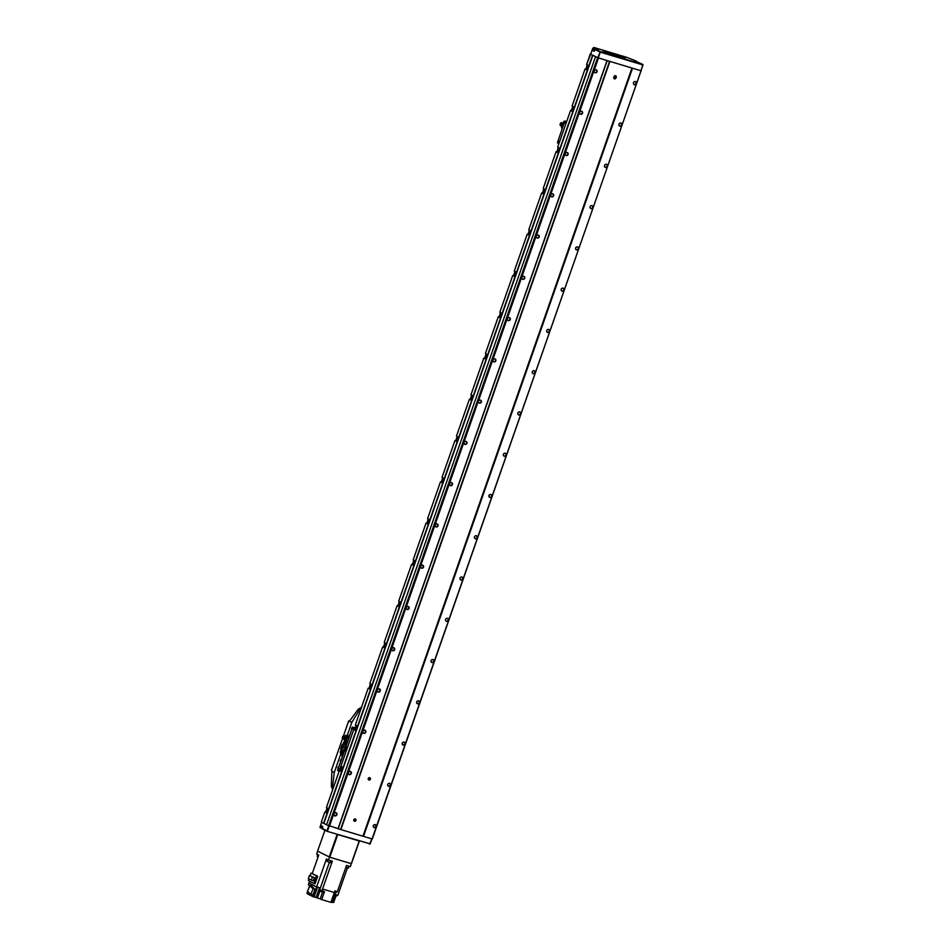 <?xml version="1.0" encoding="UTF-8"?>
<svg xmlns="http://www.w3.org/2000/svg" width="950" height="950" viewBox="0 0 950 950"><rect width="100%" height="100%" fill="white"/><g stroke="black" fill="none" stroke-linecap="round" stroke-linejoin="round"><path stroke-width="1.43" d="M334.091 813.865A1.461 1.259 116.9 0 0 336.514 814.589A1.461 1.259 116.9 0 0 334.091 813.865M333.973 813.853A1.758 1.52 116.9 0 0 336.894 814.732A1.758 1.52 116.9 0 0 333.973 813.853M348.543 772.599A1.461 1.259 116.9 0 0 350.966 773.324A1.461 1.259 116.9 0 0 348.543 772.599M348.424 772.587A1.758 1.52 116.9 0 0 351.346 773.466A1.758 1.52 116.9 0 0 348.424 772.587M362.995 731.334A1.461 1.259 116.9 0 0 365.418 732.058A1.461 1.259 116.9 0 0 362.995 731.334M362.876 731.322A1.758 1.52 116.9 0 0 365.798 732.201A1.758 1.52 116.9 0 0 362.876 731.322M377.447 690.068A1.461 1.259 116.9 0 0 379.869 690.793A1.461 1.259 116.9 0 0 377.447 690.068M377.328 690.056A1.758 1.52 116.9 0 0 380.249 690.935A1.758 1.52 116.9 0 0 377.328 690.056M391.899 648.803A1.461 1.259 116.9 0 0 394.309 649.527A1.461 1.259 116.9 0 0 391.899 648.803M391.78 648.791A1.758 1.52 116.9 0 0 394.689 649.669A1.758 1.52 116.9 0 0 391.78 648.791M406.351 607.537A1.461 1.259 116.9 0 0 408.761 608.261A1.461 1.259 116.9 0 0 406.351 607.537M406.232 607.525A1.758 1.52 116.9 0 0 409.141 608.404A1.758 1.52 116.9 0 0 406.232 607.525M420.803 566.259A1.461 1.259 116.9 0 0 423.213 566.996A1.461 1.259 116.9 0 0 420.803 566.259M420.684 566.259A1.758 1.52 116.9 0 0 423.593 567.138A1.758 1.52 116.9 0 0 420.684 566.259M435.254 524.994A1.461 1.259 116.9 0 0 437.665 525.73A1.461 1.259 116.9 0 0 435.254 524.994M435.136 524.994A1.758 1.52 116.9 0 0 438.045 525.872A1.758 1.52 116.9 0 0 435.136 524.994M449.706 483.728A1.461 1.259 116.9 0 0 452.117 484.464A1.461 1.259 116.9 0 0 449.706 483.728M449.588 483.728A1.758 1.52 116.9 0 0 452.497 484.607A1.758 1.52 116.9 0 0 449.588 483.728M464.146 442.463A1.461 1.259 116.9 0 0 466.569 443.199A1.461 1.259 116.9 0 0 464.146 442.463M464.039 442.463A1.758 1.52 116.9 0 0 466.949 443.341A1.758 1.52 116.9 0 0 464.039 442.463M536.406 236.134A1.461 1.259 116.9 0 0 538.828 236.859A1.461 1.259 116.9 0 0 536.406 236.134M536.299 236.123A1.758 1.52 116.9 0 0 539.208 237.001A1.758 1.52 116.9 0 0 536.299 236.123M550.857 194.869A1.461 1.259 116.9 0 0 553.28 195.593A1.461 1.259 116.9 0 0 550.857 194.869M550.751 194.857A1.758 1.52 116.9 0 0 553.66 195.736A1.758 1.52 116.9 0 0 550.751 194.857M565.309 153.603A1.461 1.259 116.9 0 0 567.732 154.328A1.461 1.259 116.9 0 0 565.309 153.603M565.202 153.591A1.758 1.52 116.9 0 0 568.112 154.47A1.758 1.52 116.9 0 0 565.202 153.591M521.954 277.4A1.461 1.259 116.9 0 0 524.376 278.124A1.461 1.259 116.9 0 0 521.954 277.4M521.847 277.388A1.758 1.52 116.9 0 0 524.756 278.267A1.758 1.52 116.9 0 0 521.847 277.388M507.502 318.666A1.461 1.259 116.9 0 0 509.924 319.39A1.461 1.259 116.9 0 0 507.502 318.666M507.395 318.654A1.758 1.52 116.9 0 0 510.304 319.532A1.758 1.52 116.9 0 0 507.395 318.654M493.05 359.931A1.461 1.259 116.9 0 0 495.473 360.656A1.461 1.259 116.9 0 0 493.05 359.931M492.943 359.931A1.758 1.52 116.9 0 0 495.853 360.798A1.758 1.52 116.9 0 0 492.943 359.931M478.598 401.197A1.461 1.259 116.9 0 0 481.021 401.933A1.461 1.259 116.9 0 0 478.598 401.197M478.491 401.197A1.758 1.52 116.9 0 0 481.401 402.064A1.758 1.52 116.9 0 0 478.491 401.197M604.628 165.431A1.461 1.259 116.9 0 0 607.05 166.167A1.461 1.259 116.9 0 0 604.628 165.431M604.509 165.431A1.758 1.52 116.9 0 0 607.43 166.309A1.758 1.52 116.9 0 0 604.509 165.431M590.176 206.696A1.461 1.259 116.9 0 0 592.598 207.433A1.461 1.259 116.9 0 0 590.176 206.696M590.069 206.696A1.758 1.52 116.9 0 0 592.978 207.575A1.758 1.52 116.9 0 0 590.069 206.696M575.724 247.962A1.461 1.259 116.9 0 0 578.146 248.698A1.461 1.259 116.9 0 0 575.724 247.962M575.617 247.962A1.758 1.52 116.9 0 0 578.526 248.841A1.758 1.52 116.9 0 0 575.617 247.962M561.272 289.239A1.461 1.259 116.9 0 0 563.694 289.964A1.461 1.259 116.9 0 0 561.272 289.239M561.165 289.228A1.758 1.52 116.9 0 0 564.074 290.106A1.758 1.52 116.9 0 0 561.165 289.228M546.82 330.505A1.461 1.259 116.9 0 0 549.242 331.229A1.461 1.259 116.9 0 0 546.82 330.505M546.713 330.493A1.758 1.52 116.9 0 0 549.622 331.372A1.758 1.52 116.9 0 0 546.713 330.493M532.368 371.771A1.461 1.259 116.9 0 0 534.791 372.495A1.461 1.259 116.9 0 0 532.368 371.771M532.261 371.759A1.758 1.52 116.9 0 0 535.171 372.637A1.758 1.52 116.9 0 0 532.261 371.759M517.916 413.036A1.461 1.259 116.9 0 0 520.339 413.761A1.461 1.259 116.9 0 0 517.916 413.036M517.809 413.024A1.758 1.52 116.9 0 0 520.719 413.903A1.758 1.52 116.9 0 0 517.809 413.024M503.464 454.302A1.461 1.259 116.9 0 0 505.887 455.026A1.461 1.259 116.9 0 0 503.464 454.302M503.358 454.29A1.758 1.52 116.9 0 0 506.267 455.169A1.758 1.52 116.9 0 0 503.358 454.29M489.012 495.567A1.461 1.259 116.9 0 0 491.435 496.292A1.461 1.259 116.9 0 0 489.012 495.567M488.906 495.556A1.758 1.52 116.9 0 0 491.815 496.434A1.758 1.52 116.9 0 0 488.906 495.556M474.561 536.833A1.461 1.259 116.9 0 0 476.983 537.558A1.461 1.259 116.9 0 0 474.561 536.833M474.454 536.821A1.758 1.52 116.9 0 0 477.363 537.7A1.758 1.52 116.9 0 0 474.454 536.821M460.109 578.099A1.461 1.259 116.9 0 0 462.531 578.823A1.461 1.259 116.9 0 0 460.109 578.099M460.002 578.099A1.758 1.52 116.9 0 0 462.911 578.966A1.758 1.52 116.9 0 0 460.002 578.099M445.657 619.364A1.461 1.259 116.9 0 0 448.079 620.101A1.461 1.259 116.9 0 0 445.657 619.364M445.55 619.364A1.758 1.52 116.9 0 0 448.459 620.231A1.758 1.52 116.9 0 0 445.55 619.364M431.217 660.63A1.461 1.259 116.9 0 0 433.628 661.366A1.461 1.259 116.9 0 0 431.217 660.63M431.098 660.63A1.758 1.52 116.9 0 0 434.008 661.509A1.758 1.52 116.9 0 0 431.098 660.63M416.765 701.896A1.461 1.259 116.9 0 0 419.176 702.632A1.461 1.259 116.9 0 0 416.765 701.896M416.646 701.896A1.758 1.52 116.9 0 0 419.556 702.774A1.758 1.52 116.9 0 0 416.646 701.896M402.313 743.161A1.461 1.259 116.9 0 0 404.724 743.898A1.461 1.259 116.9 0 0 402.313 743.161M402.194 743.161A1.758 1.52 116.9 0 0 405.104 744.04A1.758 1.52 116.9 0 0 402.194 743.161M387.861 784.427A1.461 1.259 116.9 0 0 390.272 785.163A1.461 1.259 116.9 0 0 387.861 784.427M387.742 784.427A1.758 1.52 116.9 0 0 390.652 785.306A1.758 1.52 116.9 0 0 387.742 784.427M373.409 825.704A1.461 1.259 116.9 0 0 375.82 826.429A1.461 1.259 116.9 0 0 373.409 825.704M373.291 825.693A1.758 1.52 116.9 0 0 376.2 826.571A1.758 1.52 116.9 0 0 373.291 825.693M594.284 70.858A1.461 1.259 116.9 0 0 596.707 71.594A1.461 1.259 116.9 0 0 594.284 70.858M594.178 70.858A1.758 1.52 116.9 0 0 597.087 71.725A1.758 1.52 116.9 0 0 594.178 70.858M579.761 112.337A1.461 1.259 116.9 0 0 582.184 113.062A1.461 1.259 116.9 0 0 579.761 112.337M579.654 112.326A1.758 1.52 116.9 0 0 582.564 113.204A1.758 1.52 116.9 0 0 579.654 112.326M619.079 124.165A1.461 1.259 116.9 0 0 621.502 124.901A1.461 1.259 116.9 0 0 619.079 124.165M618.961 124.165A1.758 1.52 116.9 0 0 621.882 125.044A1.758 1.52 116.9 0 0 618.961 124.165M633.602 82.698A1.461 1.259 116.9 0 0 636.025 83.422A1.461 1.259 116.9 0 0 633.602 82.698M633.484 82.686A1.758 1.52 116.9 0 0 636.405 83.564A1.758 1.52 116.9 0 0 633.484 82.686M353.804 819.791A1.318 1.14 116.9 0 0 355.989 820.444A1.318 1.14 116.9 0 0 353.804 819.791M353.816 820.764A1.318 1.14 116.9 0 0 354.789 818.864M368.256 778.513A1.318 1.14 116.9 0 0 370.441 779.178A1.318 1.14 116.9 0 0 368.256 778.513M368.267 779.499A1.318 1.14 116.9 0 0 369.241 777.599M571.805 110.889L570.511 110.509L571.722 111.126L573.301 106.59L572.102 105.972L585.034 69.029L586.328 69.409M585.058 69.053L586.245 69.647L587.824 65.111L586.625 64.493L590.306 53.972L597.633 57.689L609.579 61.311L340.563 829.481L372.305 839.016L641.048 70.704M340.575 771.151L339.281 770.771L340.492 771.388L342.083 766.852L340.907 766.234M355.597 728.27L355.003 729.873L353.733 729.505L354.944 730.123L356.535 725.586L355.324 724.969L368.184 688.239L369.479 688.619M368.208 688.251L369.396 688.857L370.987 684.321L369.776 683.703L382.636 646.974L383.931 647.354M382.66 646.986L383.848 647.591L385.439 643.055L384.228 642.438L397.088 605.708L398.383 606.088M397.112 605.72L398.299 606.326L399.891 601.789L398.679 601.16L411.54 564.442L412.834 564.822M411.564 564.454L412.751 565.06L414.343 560.512L413.167 559.906M427.286 523.545L425.992 523.177L427.203 523.794L428.794 519.246L427.583 518.629L440.444 481.899L441.738 482.279M440.468 481.923L441.655 482.529L443.246 477.981L442.035 477.363L454.896 440.634L456.19 441.014M454.919 440.657L456.107 441.251L457.698 436.715L456.487 436.098L469.348 399.368L470.642 399.748M528.449 234.686L527.155 234.306L528.366 234.923L529.957 230.387L528.746 229.769L541.607 193.04L542.901 193.42M528.746 229.769L541.607 193.04L542.818 193.658L544.398 189.121L543.198 188.504L556.059 151.774L557.353 152.154M556.082 151.786L557.27 152.392L558.849 147.856L557.65 147.238L570.534 110.521L557.65 147.238M513.997 275.951L512.703 275.571L513.914 276.189L515.506 271.652L514.294 271.035L527.179 234.329M499.546 317.217L498.251 316.837L499.463 317.454L501.054 312.918L499.843 312.301L512.727 275.595M485.094 358.483L483.799 358.103L485.011 358.72L486.602 354.184L485.391 353.566L498.275 316.861M469.371 399.392L470.559 399.986L472.15 395.449L470.939 394.832L483.823 358.126M326.123 812.416L324.841 812.036L326.04 812.654L327.631 808.117L326.42 807.5L339.316 770.794M615.054 75.656A1.318 1.14 -63.1 0 1 615.066 76.629L614.781 77.461A1.318 1.14 -63.1 0 1 613.795 78.375M616.253 77.235A1.318 1.14 116.9 0 0 614.068 76.57L613.783 77.401A1.318 1.14 116.9 0 0 615.968 78.054L616.253 77.235L615.066 76.629M595.555 56.644L326.551 824.814L340.563 829.481M592.883 55.243L323.867 823.424L326.562 824.79L321.29 822.142L324.864 812.06M340.896 829.587L609.912 61.406L641.309 70.846M590.734 54.091L586.649 64.517M592.598 55.136L323.582 823.318M641.06 70.823L372.056 839.004M632.51 68.257L363.494 836.428M631.952 68.044L362.936 836.214L338.176 828.768L607.192 60.586M607.026 60.586L338.01 828.756M598.476 58.009L329.46 826.179M597.633 57.689L328.617 825.871M321.907 828.364L320.209 827.403L320.863 825.538L322.739 826.488L322.299 828.875L327.109 831.309L370.12 843.861L371.996 838.992M370.286 843.861L327.109 831.309M327.334 831.393L329.258 826.108M369.633 844.123L371.842 838.945M321.682 822.356L319.96 827.272L320.435 827.925M322.086 828.352L326.966 830.822L328.688 825.894M324.947 830.217L317.597 851.105L329.793 857.221L351.441 863.693L359.373 841.035M329.793 857.221L337.749 834.528L359.219 840.988L351.274 863.693M329.234 857.007L337.167 834.349M323.511 891.349L322.561 892.216L320.886 891.539L321.231 890.542M334.554 891.896L336.502 892.501L336.858 891.492M335.884 895.803L336.728 896.004L337.072 895.007M309.082 885.139L309.379 886.469M318.119 856.805L317.205 856.354L318.06 856.983M345.848 867.374L348.223 868.098L349.113 866.21M345.919 867.184L348.496 867.956M330.481 862.541L326.966 861.306L330.196 862.671L331.099 860.783M308.358 878.596L311.339 880.104L312.407 877.028L309.439 875.52L308.358 878.596M309.439 875.52L314.379 877.622L313.298 880.697L311.339 880.104M312.407 877.028L314.379 877.622M308.952 878.893L308.358 880.591L313.844 883.369L316.469 875.876L317.704 876.244L310.983 873.097L310.068 875.71M316.469 875.876L310.983 873.097M313.844 883.369L315.079 883.738L317.704 876.244M310.733 894.366L313.156 888.879L309.89 885.78L307.456 891.266L310.733 894.366L312.728 894.971L315.162 889.485L311.897 886.374L309.89 885.78M313.156 888.879L315.162 889.485M308.382 892.145L307.741 893.986L313.334 896.836L316.73 887.134L311.137 884.296L310.543 885.97M311.137 884.296L316.754 886.991L308.976 882.906L308.346 884.771L309.736 885.471L308.631 888.618M316.73 887.134L317.478 887.359L316.754 886.991M313.334 896.836L314.082 897.061L317.478 887.359M314.129 896.919L316.077 897.512L319.509 887.68L316.801 886.873M319.509 887.68L316.694 886.813L326.432 858.954L328.498 860.011L329.519 857.114M330.968 902.108L332.132 902.464L334.4 895.992M333.759 894.152L336.11 895.137L335.683 896.373L333.236 895.636L330.885 902.369L321.67 899.591L324.461 891.634L320.245 890.055L317.454 898.023L320.197 898.854L322.525 892.204M321.67 899.591L320.197 898.854M307.776 893.855L306.945 893.439L307.646 891.432M347.439 867.92L337.856 895.232L335.184 894.639M334.685 896.076L332.168 902.357M332.548 902.156L333.676 902.5L336.015 895.85M351.358 863.693L350.348 866.578L346.524 865.426L337.357 891.634L334.911 890.898L333.664 894.401L336.11 895.137M334.923 894.496L335.683 892.311M312.277 873.501L318.737 855.047L316.671 854.002L317.668 851.141M334.329 892.549L322.561 889.01L332.322 861.151L328.498 860.011M321.907 890.863L322.561 889.01M308.976 882.906L309.581 881.208M316.077 897.512L316.944 897.774L329.306 862.469M341.192 759.561A1.081 0.926 116.9 0 0 340.551 761.377M349.861 734.801A1.081 0.926 116.9 0 0 349.22 736.618M353.115 729.303A1.081 0.926 116.9 0 0 353.436 728.496M352.391 727.581A1.081 0.926 116.9 0 0 351.749 729.398M338.663 766.781A1.081 0.926 116.9 0 0 338.022 768.597M346.857 737.022A1.318 0.653 106.8 0 1 346.916 737.034A1.318 0.653 106.8 0 1 346.976 737.057A1.318 0.653 106.8 0 1 347.13 738.589L348.199 736.214L347.106 735.882L351.832 722.368L359.468 709.876A4.382 3.788 -63.1 0 1 361.202 708.189M347.332 738.684L346.584 738.423A1.318 0.653 -73.2 0 1 345.61 739.385A1.318 0.653 -73.2 0 1 345.574 739.373L345.61 739.385M344.494 739.254L344.149 738.233L345.313 739.504L346.655 737.651L345.836 737.414L344.494 739.254A2.636 1.306 -73.2 0 0 345.088 740.584L345.919 741L346.786 738.53M345.919 741L345.028 741.796M332.868 789.094A4.382 3.788 -63.1 0 1 332.536 786.778L334.281 772.504L341.003 753.314M332.654 789.699L331.301 786.149L331.906 771.305L334.281 772.504M347.106 735.882L346.275 735.466A2.636 1.306 -73.2 0 0 346.168 735.419A2.636 1.306 -73.2 0 0 344.66 736.416M343.947 738.815A2.636 1.306 -73.2 0 0 344.541 740.418L345.372 740.834M343.199 736.226A1.259 0.629 106.8 0 1 343.437 736.096L348.614 720.979L351.832 722.368M331.514 769.773L331.906 771.305M340.765 748.671L341.228 750.393M343.294 743.672L342.166 744.669M342.071 744.954L340.872 748.386M349.469 721.169L358.221 709.246L361.546 707.204M341.798 747.662L342.392 746.261A1.211 0.606 106.8 0 1 342.344 746.237M342.249 746.178L341.727 747.65M346.845 735.751A2.636 1.306 -73.2 0 0 345.907 736.523M346.655 737.651L345.491 736.393L345.836 737.414M342.57 745.524L342.629 744.586L342.344 745.418M341.264 749.241L341.323 748.303L341.264 749.241M346.156 739.088L345.337 738.839M344.897 736.559L344.066 738.732M344.233 736.226L343.567 736.084M342.724 736.286L342.321 737.913L343.437 736.096A1.259 0.629 106.8 0 1 343.461 736.096A1.259 0.629 106.8 0 1 343.674 736.119A1.259 0.629 106.8 0 1 343.829 737.592A1.259 0.629 106.8 0 1 342.855 738.482A1.259 0.629 106.8 0 1 342.76 738.423A1.259 0.629 106.8 0 1 342.748 738.399A1.259 0.629 106.8 0 1 342.665 738.281L331.598 769.809L342.653 738.304M343.983 737.639L344.684 737.853L343.983 737.639M344.648 736.808L345.491 736.393L344.648 736.808M342.867 746.403L342.368 747.84M341.822 750.191L343.603 751.177M353.091 728.864L353.982 729.125L353.091 728.864M353.673 728.472L353.198 729.41M347.415 747.555L346.512 747.638L347.189 748.196M347.094 747.258L346.619 748.184M354.207 729.363L354.457 728.65M352.569 727.071L345.183 748.826L352.569 727.071L354.314 727.617M354.124 729.612L354.457 727.676L352.771 727.166M355.858 727.534L354.908 727.878M356.024 725.325L355.834 727.593M337.594 770.498L344.981 748.731L346.798 749.324L345.183 748.826L337.594 770.498L339.209 770.984M347.878 740.442L345.539 743.244L344.28 742.603A0.938 0.819 -63.1 0 1 345.491 741.998L345.907 742.211M347.225 742.318L346.073 741.736M343.971 744.551A0.914 0.784 -63.1 0 1 343.342 743.434L343.734 742.318A0.914 0.784 -63.1 0 1 345.135 741.926M345.598 745.477L344.244 744.788A0.938 0.819 -63.1 0 1 343.888 743.719L343.734 742.318M345.123 748.315A1.532 1.33 -63.1 0 1 345.052 747.044L345.491 747.27M343.342 743.434L345.859 744.717L345.052 747.044M566.212 122.776L565.309 122.859L565.986 123.417M565.891 122.479L565.416 123.417M559.633 141.55L558.731 141.633L559.408 142.203M559.312 141.253L558.837 142.191M564.787 121.066L557.401 142.833L564.787 121.066L566.533 121.612M564.989 121.173L566.426 121.564M557.401 142.833L559.016 143.319M562.554 127.454L561.391 126.861L562.044 128.903M560.749 125.554A0.914 0.784 -63.1 0 1 560.108 124.438L560.5 123.322A0.914 0.784 -63.1 0 1 561.901 122.918M561.652 126.124L561.023 125.792A0.938 0.819 -63.1 0 1 560.666 124.723L561.046 123.607A0.938 0.819 -63.1 0 1 562.258 123.001L563.386 123.571M560.5 123.322L563.029 124.604L563.837 122.277A1.532 1.33 -63.1 0 1 564.704 121.291M565.131 121.173A1.532 1.33 -63.1 0 1 565.618 121.208L566.616 121.624M566.651 121.517L565.618 121.208M561.391 126.861L561.925 125.364L560.666 124.723M346.406 750.441L345.503 750.524L346.18 751.082M346.085 750.144L345.61 751.082M338.924 769.298L339.815 769.571L338.924 769.298M339.506 768.918L339.031 769.856M339.625 770.866L340.302 769.239M340.171 768.348L340.195 769.393M340.314 769.037L340.67 766.864L342.024 767.042M340.611 771.068L341.276 769.168M340.088 770.189L340.658 770.925M341.276 766.816L340.884 767.909M342.748 755.119L341.596 754.526L342.238 756.556M340.943 753.219A0.914 0.784 -63.1 0 1 340.314 752.103L340.694 750.987A0.914 0.784 -63.1 0 1 342.095 750.583M341.858 753.789L341.216 753.457A0.938 0.819 -63.1 0 1 340.86 752.388L341.252 751.272A0.938 0.819 -63.1 0 1 342.451 750.666L343.579 751.236M340.694 750.987L343.223 752.269L344.031 749.942A1.532 1.33 -63.1 0 1 344.897 748.956M341.596 754.526L342.119 753.018L340.314 752.103M602.347 52.024L606.041 53.236L602.347 52.024M635.111 61.892L638.804 63.092L635.111 61.892M593.548 50.718L592.325 50.35L594.201 51.3L595.365 49.139L598.025 49.851L593.489 48.189M594.819 49.542L594.082 49.163L593.513 50.813L594.237 51.193M636.262 61.453L642.758 64.398M592.325 50.35L592.978 48.486M593.394 48.106L594.023 47.5L597.883 49.459L593.394 48.106M592.729 48.367L590.71 54.138L597.716 57.701L600.4 51.656L598.274 57.902L640.87 70.728L642.889 64.944L600.293 52.131L594.854 49.447M595.365 49.139L600.163 51.573M595.163 48.64L593.429 47.761M600.4 51.656L642.687 64.386M636.084 61.014L627.095 57.439L594.023 47.5M603.013 50.552L606.753 52.452L625.171 57.998L621.443 56.098L603.013 50.552M643.055 64.956L640.87 70.728M622.345 57.142L605.673 51.894M614.781 77.461L615.968 78.054M426.016 523.189L413.155 559.918L425.992 523.177M353.768 729.517L340.896 766.246L353.733 729.505M587.717 65.051L586.197 69.374M573.194 106.531L571.674 110.853M558.742 147.796L557.222 152.119M544.291 189.062L542.771 193.384M529.839 230.328L528.319 234.65M515.387 271.593L513.879 275.916M500.935 312.859L499.427 317.181M486.483 354.124L484.975 358.447M472.031 395.39L470.523 399.713M457.579 436.656L456.071 440.978M443.128 477.921L441.619 482.244M428.676 519.187L427.168 523.509M414.224 560.464L412.716 564.775M399.772 601.73L398.264 606.053M385.32 642.996L383.812 647.318M370.868 684.261L369.36 688.584M356.416 725.527L355.324 727.344M327.524 808.058L326.004 812.381M587.373 64.885L585.829 69.267M572.85 106.353L571.306 110.734M558.398 147.618L556.854 152M543.946 188.884L542.403 193.266M529.494 230.149L527.962 234.543M515.043 271.415L513.511 275.809M500.591 312.681L499.059 317.074M486.139 353.946L484.607 358.34M471.687 395.224L470.155 399.606M457.235 436.489L455.703 440.871M441.192 482.125L442.736 477.719L441.251 482.137M428.331 519.021L426.799 523.403M413.879 560.286L412.348 564.668M399.428 601.552L397.896 605.934M384.976 642.818L383.444 647.199M368.933 688.453L370.476 684.059L368.992 688.465M356.072 725.349L355.371 727.356M327.168 807.88L325.636 812.274M331.301 786.149L332.536 786.778M358.221 709.246L359.468 709.876M341.323 747.828A1.211 0.606 106.8 0 1 341.786 747.662A1.211 0.606 106.8 0 1 341.846 747.686A1.211 0.606 106.8 0 1 342 749.039A1.211 0.606 106.8 0 1 341.098 749.966L342.404 750.369M340.955 749.74L341.644 747.804L340.955 749.74M342.629 744.123A1.211 0.606 106.8 0 1 343.093 743.945L343.318 744.016M342.261 746.023L342.938 744.087L342.261 746.023M343.14 743.969A1.211 0.606 106.8 0 1 343.306 745.322A1.211 0.606 106.8 0 1 342.392 746.261L343.71 746.653M353.554 729.339L353.721 728.531M353.839 730.075L354.576 727.783A1.211 0.606 106.8 0 1 354.611 727.795A1.211 0.606 106.8 0 1 354.659 727.807A1.211 0.606 106.8 0 1 354.54 729.731M354.647 728.044L354.35 729.683M345.384 746.071A1.211 1.045 116.9 0 0 345.04 748.137M564.739 121.196A1.211 1.045 116.9 0 0 563.564 123.049M340.314 767.909L339.993 769.963M341.572 768.111L340.338 767.826A1.211 0.606 106.8 0 1 340.587 767.814A1.211 0.606 106.8 0 1 340.634 767.837A1.211 0.606 106.8 0 1 340.812 769.156A1.211 0.606 106.8 0 1 339.934 770.141L340.812 770.403M344.933 748.861A1.211 1.045 116.9 0 0 343.758 750.714M594.082 49.163L594.997 49.353M587.314 64.849L585.782 69.243M572.791 106.329L571.259 110.722M558.339 147.594L556.807 151.988M543.887 188.86L542.355 193.254M529.435 230.126L527.903 234.519M514.983 271.391L513.451 275.785M500.531 312.657L498.999 317.051M486.091 353.923L484.548 358.316M471.639 395.188L470.096 399.582M457.188 436.454L455.644 440.848M428.284 518.985L426.74 523.391M413.832 560.263L412.288 564.656M399.38 601.528L397.836 605.922M384.928 642.794L383.384 647.188M327.121 807.856L325.577 812.25M324.841 812.036L321.29 822.142M556.059 151.774L543.198 188.504M527.155 234.306L514.294 271.035M512.703 275.571L499.843 312.301M498.251 316.837L485.391 353.566M483.799 358.103L470.939 394.832M469.348 399.368L456.487 436.098M454.896 440.634L442.035 477.363M440.444 481.899L427.583 518.629M411.54 564.442L398.679 601.16M397.088 605.708L384.228 642.438M382.636 646.974L369.776 683.703M368.184 688.239L355.324 724.969M339.281 770.771L326.42 807.5M585.034 69.029L572.102 105.972M321.397 827.854L322.003 826.12M317.205 856.342L317.822 854.584M326.966 861.294L327.584 859.536M348.353 721.941L343.389 736.107M341.098 749.966L341.786 747.662L343.104 748.054M343.093 743.945L342.321 746.225M344.909 736.713A1.377 1.377 0 0 0 343.461 736.096M342.76 738.423A1.377 1.377 0 0 0 344.304 738.708M354.611 727.795L355.585 728.08M345.171 748.22L344.696 746.831L346.263 746.059M563.967 123.441L563.492 122.051L565.06 121.291M344.161 751.106L343.686 749.716L345.254 748.956"/></g></svg>
